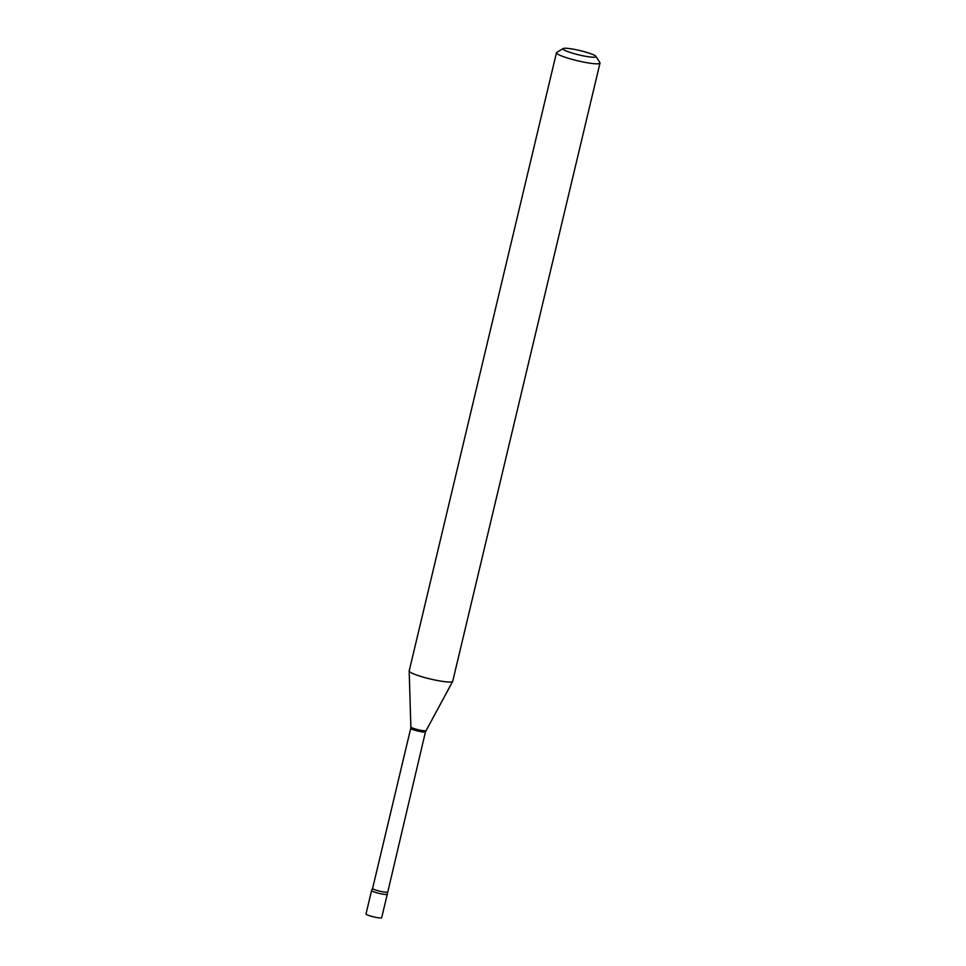 <?xml version="1.0" encoding="UTF-8"?>
<svg xmlns="http://www.w3.org/2000/svg" width="966" height="966" viewBox="0 0 966 966"><rect width="100%" height="100%" fill="white"/><g stroke="black" fill="none" stroke-linecap="round" stroke-linejoin="round"><path stroke-width="1.45" d="M370.944 916.154A8.054 1.051 13.4 0 0 381.679 917.7L387.269 894.226A8.054 1.051 13.4 0 1 376.535 892.681A8.054 1.051 13.4 0 1 371.596 890.495L366.005 913.969A8.054 1.051 13.4 0 0 370.944 916.154M387.318 891.968A7.571 0.99 13.4 0 1 386.798 892.186A7.571 0.99 13.4 0 1 378.455 890.857A7.571 0.99 13.4 0 1 372.586 888.454L371.632 890.435A8.054 1.051 13.4 0 0 377.609 892.982A8.054 1.051 13.4 0 0 386.726 894.456A8.054 1.051 13.4 0 0 387.269 894.154L425.463 731.842L452.68 681.404A22.375 2.922 13.4 0 0 452.716 681.308L599.995 63.104A22.375 2.922 13.4 0 0 599.886 62.681L595.925 56.366A17.002 2.222 13.4 0 0 581.749 51.017A17.002 2.222 13.4 0 0 564.084 48.3A17.002 2.222 13.4 0 0 563.13 48.554A17.002 2.222 13.4 0 0 575.036 53.903A17.002 2.222 13.4 0 0 594.839 57.175A17.002 2.222 13.4 0 0 595.925 56.366M563.13 48.554L556.742 52.405A22.375 2.922 13.4 0 0 556.464 52.732A22.375 2.922 13.4 0 0 573.804 59.82A22.375 2.922 13.4 0 0 598.461 63.756A22.375 2.922 13.4 0 0 599.995 63.104M556.464 52.732L409.186 670.947A22.375 2.922 13.4 0 0 409.173 671.044A22.375 2.922 13.4 0 0 426.9 678.132A22.375 2.922 13.4 0 0 451.182 681.972A22.375 2.922 13.4 0 0 452.68 681.404M372.586 888.454L410.731 728.328A7.571 0.99 13.4 0 0 416.6 730.731A7.571 0.99 13.4 0 0 424.943 732.059A7.571 0.99 13.4 0 0 425.463 731.842M410.731 728.328L410.864 726.987A7.752 1.014 13.4 0 0 417.01 729.439A7.752 1.014 13.4 0 0 425.426 730.767A7.752 1.014 13.4 0 0 425.946 730.574M410.864 726.987L409.173 671.044"/></g></svg>
